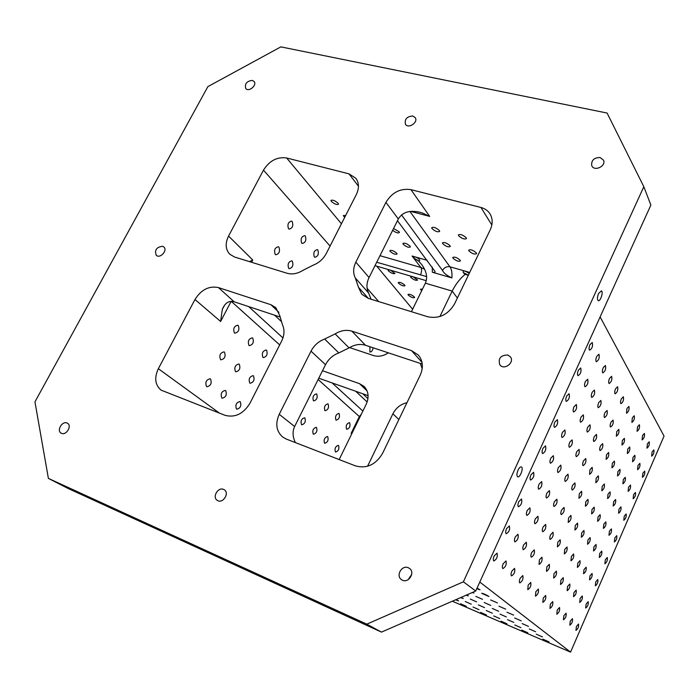 <?xml version="1.0" encoding="UTF-8"?>
<svg xmlns="http://www.w3.org/2000/svg" width="699" height="699" viewBox="0 0 699 699"><rect width="100%" height="100%" fill="white"/><g stroke="black" fill="none" stroke-linecap="round" stroke-linejoin="round"><path stroke-width="1.05" d="M475.731 591.013L381.479 632.114L366.809 624.163L48.388 478.396L34.95 401.864L207.865 86.632L280.858 46.877L607.082 113.037L643.831 186.72L463.385 581.813L475.731 591.013L650.874 205.095L643.831 186.72M422.266 364.057L365.498 345.271C360.09 343.646 354.62 344.52 349.089 347.901L338.814 352.899C332.934 355.092 328.504 359.024 325.516 364.703L294.637 426.512C292.348 431.335 292.584 436.692 295.345 442.572M385.927 202.378L355.835 262.142C353.109 267.857 352.934 273.126 355.319 277.957L358.482 287.289L361.811 294.288L368.216 298.342L427.928 316.804C439.199 319.006 448.085 314.69 454.568 303.855L490.217 229.84C492.847 224.021 492.804 218.726 490.06 213.955C487.998 210.705 484.975 208.547 480.973 207.481L410.96 189.647C400.413 188.11 392.069 192.356 385.927 202.378L398.325 218.97L369.063 277.538C366.416 283.13 366.267 288.311 368.626 293.073L355.319 277.957M368.085 395.634L318.77 378.203M530.934 474.848L533.564 472.288C534.403 475.774 533.424 478.369 530.62 480.056C529.781 479.243 529.886 477.504 530.934 474.848M554.875 422.047L557.356 419.645C558.204 423.113 557.269 425.7 554.552 427.386C553.704 426.539 553.809 424.756 554.875 422.047M576.395 626.479L578.527 624.015C578.894 626.741 578.038 628.864 575.959 630.402L576.395 626.479M570.235 621.193L572.42 618.702C572.813 621.481 571.939 623.639 569.799 625.194L570.235 621.193M563.848 615.714L566.085 613.189C566.513 616.029 565.622 618.231 563.42 619.795L563.848 615.714M557.234 610.044L559.532 607.483C559.986 610.384 559.078 612.63 556.806 614.211L557.234 610.044M550.366 604.154L552.726 601.568C553.224 604.539 552.297 606.819 549.956 608.418L550.366 604.154M543.254 598.047L545.674 595.434C546.199 598.466 545.255 600.791 542.843 602.398L543.254 598.047M535.853 591.704L538.344 589.056C538.912 592.167 537.95 594.526 535.46 596.16L535.853 591.704M528.173 585.115L530.733 582.433C531.336 585.613 530.358 588.025 527.789 589.668L528.173 585.115M520.178 578.256L522.808 575.548C523.464 578.807 522.468 581.262 519.811 582.922C519.095 582.241 519.208 580.686 520.178 578.256M511.86 571.127L514.569 568.374C515.268 571.721 514.254 574.229 511.511 575.906C510.759 575.198 510.873 573.599 511.86 571.127M503.201 563.691L505.989 560.913C506.74 564.338 505.7 566.898 502.869 568.593C502.074 567.859 502.188 566.225 503.201 563.691M494.167 555.941L497.041 553.127C497.845 556.649 496.779 559.261 493.852 560.965C493.022 560.205 493.127 558.536 494.167 555.941M586.12 604.076L588.2 601.673C588.575 604.382 587.728 606.505 585.675 608.025L586.12 604.076M580.144 598.414L582.276 595.985C582.686 598.755 581.821 600.913 579.707 602.451L580.144 598.414M573.966 592.551L576.151 590.096C576.579 592.927 575.714 595.12 573.529 596.675L573.966 592.551M567.553 586.478L569.799 583.997C570.262 586.889 569.379 589.117 567.134 590.69L567.553 586.478M560.913 580.187L563.211 577.671C563.709 580.624 562.809 582.905 560.502 584.486L560.913 580.187M554.019 573.652L556.378 571.109C556.92 574.132 555.993 576.448 553.617 578.056L554.019 573.652M546.863 566.872L549.292 564.294C549.86 567.396 548.925 569.755 546.469 571.371L546.863 566.872M539.427 559.82L541.917 557.217C542.538 560.388 541.576 562.8 539.051 564.434L539.427 559.82M531.694 552.498L534.254 549.86C534.918 553.11 533.94 555.565 531.327 557.217C530.602 556.518 530.724 554.945 531.694 552.498M523.647 544.87L526.286 542.206C526.994 545.535 525.998 548.042 523.298 549.711C522.537 548.986 522.66 547.369 523.647 544.87M515.277 536.928L517.985 534.237C518.745 537.653 517.732 540.205 514.936 541.891C514.141 541.14 514.254 539.488 515.277 536.928M506.539 528.654L509.335 525.928C510.148 529.431 509.117 532.044 506.225 533.739C505.394 532.961 505.499 531.266 506.539 528.654M595.758 581.839L597.794 579.488C598.178 582.197 597.348 584.312 595.312 585.832L595.758 581.839M589.982 575.81L592.062 573.442C592.472 576.203 591.634 578.353 589.537 579.89L589.982 575.81M583.997 569.571L586.129 567.177C586.575 570 585.718 572.184 583.56 573.739L583.997 569.571M577.793 563.114L579.978 560.694C580.458 563.577 579.585 565.806 577.374 567.37L577.793 563.114M571.371 556.413L573.608 553.966C574.115 556.92 573.232 559.183 570.952 560.764L571.371 556.413M564.705 549.466L567.003 546.994C567.544 550.008 566.644 552.315 564.294 553.914L564.705 549.466M557.776 542.249L560.135 539.75C560.72 542.835 559.803 545.185 557.383 546.801L557.776 542.249M550.585 534.761L553.014 532.227C553.634 535.39 552.699 537.784 550.209 539.418C549.51 538.728 549.632 537.173 550.585 534.761M543.114 526.967L545.604 524.407C546.277 527.649 545.325 530.095 542.747 531.738C542.013 531.022 542.136 529.431 543.114 526.967M535.338 518.859L537.898 516.273C538.614 519.593 537.645 522.092 534.98 523.752C534.219 523.009 534.333 521.384 535.338 518.859M527.238 510.419L529.868 507.806C530.637 511.214 529.65 513.756 526.897 515.434C526.102 514.665 526.216 512.996 527.238 510.419M518.798 501.62L521.506 498.981C522.336 502.476 521.323 505.08 518.483 506.766C517.644 505.971 517.749 504.259 518.798 501.62M605.334 559.768L607.317 557.487C607.702 560.179 606.889 562.284 604.88 563.805L605.334 559.768M599.742 553.39L601.769 551.083C602.189 553.835 601.367 555.976 599.296 557.505L599.742 553.39M593.949 546.775L596.029 544.451C596.483 547.256 595.644 549.44 593.512 550.987L593.949 546.775M587.955 539.934L590.087 537.575C590.568 540.449 589.711 542.669 587.527 544.233L587.955 539.934M581.743 532.839L583.918 530.462C584.443 533.398 583.569 535.661 581.315 537.234L581.743 532.839M575.294 525.482L577.531 523.079C578.082 526.085 577.199 528.383 574.884 529.982L575.294 525.482M568.602 517.845L570.9 515.408C571.494 518.492 570.594 520.834 568.2 522.441L568.602 517.845M561.646 509.912L564.006 507.448C564.643 510.602 563.726 512.996 561.262 514.621C560.563 513.914 560.694 512.35 561.646 509.912M554.429 501.664L556.85 499.182C557.531 502.406 556.596 504.844 554.054 506.487C553.32 505.761 553.442 504.154 554.429 501.664M546.906 493.083L549.397 490.576C550.13 493.887 549.178 496.377 546.557 498.029C545.788 497.277 545.91 495.626 546.906 493.083M539.086 484.154L541.646 481.62C542.424 485.019 541.463 487.553 538.746 489.23C537.95 488.444 538.064 486.749 539.086 484.154M614.823 537.872L616.763 535.644C617.156 538.335 616.361 540.432 614.369 541.943L614.823 537.872M609.423 531.135L611.398 528.89C611.826 531.633 611.013 533.765 608.969 535.294L609.423 531.135M603.822 524.163L605.85 521.891C606.313 524.696 605.483 526.871 603.386 528.418L603.822 524.163M598.029 516.945L600.109 514.647C600.598 517.513 599.759 519.733 597.601 521.288L598.029 516.945M592.027 509.457L594.15 507.142C594.674 510.078 593.827 512.323 591.599 513.905L592.027 509.457M585.797 501.699L587.973 499.357C588.532 502.354 587.667 504.652 585.378 506.242L585.797 501.699M579.331 493.643L581.568 491.275C582.162 494.35 581.288 496.683 578.929 498.291L579.331 493.643M572.612 485.272L574.91 482.887C575.557 486.032 574.657 488.418 572.228 490.043C571.529 489.317 571.651 487.736 572.612 485.272M565.64 476.578L567.99 474.175C568.68 477.391 567.771 479.829 565.264 481.462C564.53 480.72 564.652 479.095 565.64 476.578M558.379 467.544L560.799 465.106C561.533 468.409 560.615 470.89 558.02 472.55C557.252 471.773 557.374 470.104 558.379 467.544M550.829 458.125L553.311 455.669C554.106 459.06 553.162 461.593 550.489 463.262C549.685 462.467 549.798 460.755 550.829 458.125M542.957 448.321L545.517 445.84C546.365 449.326 545.403 451.912 542.642 453.599C541.795 452.769 541.908 451.004 542.957 448.321M624.251 516.142L626.138 513.975C626.54 516.648 625.762 518.745 623.788 520.257L624.251 516.142M619.026 509.055L620.957 506.862C621.394 509.606 620.598 511.738 618.571 513.258L619.026 509.055M613.626 501.725L615.601 499.514C616.064 502.31 615.251 504.486 613.18 506.024L613.626 501.725M608.025 494.132L610.052 491.904C610.542 494.761 609.72 496.972 607.588 498.527L608.025 494.132M602.223 486.268L604.294 484.014C604.827 486.941 603.997 489.186 601.795 490.759L602.223 486.268M596.212 478.107L598.335 475.836C598.903 478.824 598.056 481.113 595.793 482.703L596.212 478.107M589.965 469.649L592.14 467.351C592.752 470.41 591.887 472.742 589.563 474.35L589.965 469.649M583.49 460.859L585.718 458.535C586.365 461.672 585.491 464.057 583.097 465.674C582.389 464.94 582.52 463.332 583.49 460.859M576.754 451.72L579.043 449.387C579.733 452.594 578.851 455.023 576.378 456.665C575.635 455.897 575.766 454.254 576.754 451.72M569.755 442.231L572.097 439.863C572.848 443.157 571.939 445.639 569.388 447.29C568.619 446.504 568.741 444.817 569.755 442.231M562.459 432.34L564.879 429.955C565.674 433.345 564.757 435.87 562.118 437.539C561.314 436.718 561.428 434.988 562.459 432.34M633.6 494.577L635.443 492.463C635.854 495.137 635.085 497.225 633.137 498.728L633.6 494.577M628.558 487.151L630.446 485.019C630.882 487.745 630.105 489.877 628.104 491.397L628.558 487.151M623.342 479.47L625.273 477.312C625.736 480.099 624.95 482.266 622.896 483.804L623.342 479.47M617.942 471.51L619.908 469.335C620.415 472.192 619.611 474.394 617.497 475.949L617.942 471.51M612.341 463.271L614.36 461.069C614.893 463.987 614.08 466.233 611.913 467.806L612.341 463.271M606.54 454.717L608.602 452.506C609.179 455.495 608.348 457.775 606.112 459.365L606.54 454.717M600.52 445.857L602.634 443.62C603.246 446.678 602.407 449.003 600.109 450.61C599.427 449.885 599.567 448.295 600.52 445.857M594.264 436.648L596.439 434.394C597.086 437.522 596.23 439.898 593.87 441.523C593.163 440.772 593.294 439.147 594.264 436.648M587.772 427.08L589.991 424.809C590.699 428.015 589.825 430.444 587.387 432.078C586.653 431.3 586.776 429.632 587.772 427.08M581.018 417.137L583.298 414.848C584.049 418.133 583.167 420.606 580.651 422.266C579.882 421.453 580.004 419.75 581.018 417.137M573.993 406.792L576.334 404.476C577.138 407.858 576.238 410.383 573.643 412.052C572.839 411.213 572.953 409.457 573.993 406.792M566.679 396.018L569.082 393.686C569.938 397.154 569.03 399.732 566.347 401.418C565.5 400.553 565.613 398.753 566.679 396.018M642.888 473.171L644.688 471.109C645.098 473.782 644.338 475.862 642.416 477.373L642.888 473.171M638.021 465.412L639.856 463.332C640.301 466.058 639.533 468.181 637.558 469.702L638.021 465.412M632.988 457.382L634.867 455.285C635.339 458.063 634.561 460.23 632.534 461.759L632.988 457.382M627.772 449.064L629.694 446.949C630.201 449.798 629.415 451.991 627.326 453.546L627.772 449.064M622.381 440.457L624.347 438.317C624.88 441.226 624.085 443.463 621.944 445.036L622.381 440.457M616.78 431.528L618.79 429.369C619.366 432.349 618.554 434.629 616.352 436.22L616.78 431.528M610.978 422.257L613.04 420.09C613.652 423.14 612.831 425.464 610.559 427.063C609.886 426.329 610.026 424.721 610.978 422.257M604.95 412.646L607.064 410.453C607.719 413.581 606.881 415.949 604.548 417.574C603.84 416.805 603.98 415.162 604.95 412.646M598.694 402.659L600.852 400.448C601.559 403.646 600.712 406.067 598.3 407.709C597.566 406.914 597.697 405.228 598.694 402.659M592.184 392.279L594.403 390.051C595.155 393.336 594.29 395.8 591.808 397.46C591.039 396.63 591.162 394.909 592.184 392.279M585.413 381.479L587.693 379.234C588.497 382.598 587.623 385.123 585.063 386.792C584.25 385.935 584.373 384.17 585.413 381.479M578.37 370.234L580.703 367.971C581.559 371.431 580.677 374 578.029 375.695C577.191 374.804 577.295 372.986 578.37 370.234M652.097 451.93L653.853 449.92C654.264 452.585 653.521 454.665 651.625 456.167L652.097 451.93M647.405 443.839L649.196 441.812C649.642 444.529 648.89 446.652 646.942 448.173L647.405 443.839M642.556 435.468L644.391 433.424C644.862 436.202 644.102 438.36 642.093 439.889L642.556 435.468M637.532 426.801L639.41 424.739C639.917 427.578 639.139 429.771 637.086 431.327L637.532 426.801M632.333 417.827L634.246 415.739C634.788 418.649 634.002 420.885 631.887 422.458L632.333 417.827M626.942 408.522L628.899 406.416C629.476 409.396 628.681 411.676 626.505 413.258L626.942 408.522M621.35 398.867L623.351 396.752C623.971 399.793 623.167 402.117 620.93 403.725C620.249 402.965 620.389 401.348 621.35 398.867M615.539 388.854L617.593 386.722C618.257 389.832 617.435 392.209 615.137 393.825C614.43 393.048 614.57 391.388 615.539 388.854M609.519 378.447L611.616 376.298C612.324 379.496 611.494 381.916 609.126 383.55C608.383 382.737 608.514 381.042 609.519 378.447M603.254 367.639L605.404 365.472C606.164 368.749 605.317 371.213 602.87 372.873C602.101 372.034 602.223 370.287 603.254 367.639M596.736 356.385L598.947 354.21C599.751 357.573 598.894 360.09 596.378 361.767C595.565 360.894 595.688 359.103 596.736 356.385M589.947 344.686L592.219 342.484C593.084 345.935 592.21 348.513 589.615 350.208C588.768 349.299 588.881 347.455 589.947 344.686M600.118 316.927L664.05 436.097L570.559 652.123L479.794 582.049M338.115 203.252C334.908 200.543 332.514 199.617 330.924 200.482L331.361 201.434C334.568 204.134 336.962 205.052 338.534 204.187L338.115 203.252M345.69 215.423L343.305 215.589L344.686 217.389M389.684 269.945L388.085 270.198L388.399 270.897C391.257 273.23 393.45 274.078 394.97 273.431L390.505 270.19M404.695 285.07C401.89 282.789 399.732 281.959 398.22 282.562L398.517 283.226C401.322 285.498 403.472 286.328 404.983 285.716L404.695 285.07M414.358 296.944C411.615 294.725 409.492 293.903 407.989 294.48L408.268 295.1C411.012 297.311 413.135 298.132 414.629 297.556L414.358 296.944M396.752 253.265C393.747 250.758 391.44 249.875 389.832 250.618L390.164 251.387C393.161 253.886 395.468 254.768 397.076 254.017L396.752 253.265M412.331 276.594L410.645 276.848L410.933 277.52C413.808 279.888 416.036 280.736 417.618 280.072L413.161 276.839M422.493 289.08L420.457 289.211L421.689 290.723M392.646 230.347C395.905 232.715 398.159 233.44 399.4 232.522L399.068 231.701L393.537 228.556M410.06 246.17C406.984 243.558 404.59 242.658 402.904 243.47L403.227 244.257C406.302 246.869 408.688 247.769 410.374 246.948L410.06 246.17M413.869 258.132L418.963 261.077M413.878 258.141L413.895 257.188C415.057 255.843 422.222 260.185 418.718 261.155L413.878 258.141M439.391 230.556C436.132 227.691 433.563 226.747 431.694 227.725L431.991 228.564C435.25 231.421 437.81 232.365 439.68 231.378L439.391 230.556M449.999 245.707C446.818 242.929 444.302 242.003 442.45 242.92L442.729 243.706C445.91 246.476 448.426 247.394 450.278 246.476L449.999 245.707M460.16 260.203C457.05 257.52 454.586 256.603 452.751 257.477L453.013 258.202C456.115 260.884 458.579 261.793 460.414 260.928L460.16 260.203M463.227 272.523L468.391 275.161M468.356 275.231L465.062 274.392L463.428 272.811C462.563 270.487 464.04 270.399 467.841 272.54L469.23 273.414M466.207 237.791C462.939 234.881 460.326 233.929 458.361 234.943L458.631 235.746C461.899 238.647 464.512 239.591 466.469 238.577L466.207 237.791M476.351 252.951C473.162 250.137 470.593 249.202 468.662 250.155L468.907 250.906C472.096 253.711 474.665 254.637 476.596 253.693L476.351 252.951M210.486 378.98L210.163 378.779C206.188 379.714 204.982 382.309 206.555 386.547L206.869 386.739C210.845 385.813 212.05 383.227 210.486 378.98M225.663 390.592L225.358 390.409C221.522 391.361 220.351 393.895 221.836 398.019L222.133 398.194C225.96 397.259 227.14 394.725 225.663 390.592M240.22 401.733L239.932 401.558C236.227 402.519 235.082 405.001 236.489 409.02L236.769 409.186C240.465 408.233 241.609 405.743 240.22 401.733M224.44 352.104L224.064 351.868C220.185 352.777 219.014 355.354 220.552 359.601L220.91 359.828C224.781 358.928 225.952 356.35 224.44 352.104M239.25 364.223L238.901 364.004C235.161 364.93 234.016 367.456 235.467 371.588L235.799 371.798C239.539 370.881 240.683 368.364 239.25 364.223M253.457 375.852L253.125 375.651C249.517 376.578 248.39 379.059 249.761 383.078L250.085 383.27C253.685 382.344 254.812 379.872 253.457 375.852M304.851 417.932L304.598 417.766C301.426 418.736 300.395 421.034 301.505 424.651L301.75 424.809C304.913 423.847 305.952 421.558 304.851 417.932M316.507 427.465L316.263 427.316C313.187 428.295 312.182 430.54 313.231 434.07L313.467 434.219C316.533 433.249 317.547 431.003 316.507 427.465M327.726 436.657L327.49 436.508C324.519 437.487 323.523 439.706 324.519 443.149L324.747 443.288C327.717 442.318 328.713 440.108 327.726 436.657M338.543 445.508L338.325 445.377C335.433 446.355 334.463 448.531 335.406 451.895L335.616 452.026C338.508 451.047 339.478 448.88 338.543 445.508M238.254 325.481L237.835 325.21C234.06 326.092 232.916 328.661 234.401 332.907L234.812 333.17C238.577 332.305 239.731 329.736 238.254 325.481M252.715 338.106L252.313 337.853C248.669 338.753 247.551 341.261 248.958 345.393L249.342 345.647C252.977 344.756 254.104 342.248 252.715 338.106M266.572 350.216L266.197 349.981C262.675 350.889 261.583 353.353 262.911 357.372L263.27 357.6C266.791 356.708 267.892 354.244 266.572 350.216M316.752 394.061L316.464 393.869C313.37 394.821 312.357 397.102 313.432 400.728L313.711 400.903C316.804 399.968 317.818 397.687 316.752 394.061M328.137 404.005L327.857 403.821C324.86 404.773 323.864 407.019 324.886 410.549L325.157 410.724C328.154 409.78 329.142 407.543 328.137 404.005M339.094 413.581L338.84 413.415C335.922 414.367 334.952 416.569 335.922 420.02L336.175 420.186C339.085 419.234 340.055 417.032 339.094 413.581M349.666 422.816L349.421 422.65C346.59 423.611 345.638 425.778 346.555 429.151L346.8 429.3C349.622 428.347 350.575 426.189 349.666 422.816M278.918 247.149L278.368 246.756C274.882 247.568 273.816 250.111 275.179 254.366L275.712 254.751C279.198 253.938 280.264 251.413 278.918 247.149M292.331 261.216L291.815 260.849C288.442 261.679 287.394 264.161 288.678 268.302L289.185 268.661C292.558 267.839 293.606 265.358 292.331 261.216M369.92 346.73L369.893 352.008C371.484 352.113 372.576 350.706 373.17 347.805M382.309 355.651L380.702 356.009M292.217 221.531L291.632 221.094C288.233 221.898 287.193 224.423 288.512 228.678L289.089 229.106C292.479 228.32 293.528 225.794 292.217 221.531M305.297 236.061L304.747 235.659C301.452 236.463 300.43 238.944 301.68 243.086L302.221 243.479C305.507 242.684 306.529 240.211 305.297 236.061M317.844 250.006L317.329 249.622C314.139 250.452 313.135 252.872 314.314 256.909L314.821 257.276C318.01 256.463 319.015 254.043 317.844 250.006M477.067 588.06L480.056 589.816L476.77 588.707M481.969 593.451L481.751 593.233C483.996 593.766 486.399 594.866 488.933 596.518L481.969 593.451M490.619 599.943L497.47 602.957L490.619 599.943M498.946 606.19L505.683 609.152L498.946 606.19M506.958 612.202L513.582 615.12L506.958 612.202M514.674 617.995L521.192 620.869L514.674 617.995M522.118 623.569L528.531 626.409L522.118 623.569M529.292 628.96L535.609 631.747L529.292 628.96M536.22 634.159L542.441 636.911L536.22 634.159M542.913 639.174L549.038 641.892L542.913 639.174M472.856 592.263L473.913 592.997L472.218 592.542M475.853 596.396L482.485 599.323L475.853 596.396M484.215 602.529L490.733 605.413L484.215 602.529M492.279 608.445L498.693 611.284L492.279 608.445M500.047 614.141L506.356 616.937L500.047 614.141M507.544 619.646L513.756 622.398L507.544 619.646M514.787 624.958L520.904 627.667L514.787 624.958M521.777 630.087L527.806 632.761L521.777 630.087M466.792 594.91L468.33 595.889L466.137 595.19M470.296 599.078L476.613 601.874L470.296 599.078M478.387 604.888L484.599 607.649L478.387 604.888M486.189 610.498L492.314 613.215L486.189 610.498M493.73 615.915L499.759 618.598L493.73 615.915M501.017 621.158L506.958 623.796L501.017 621.158M461.244 597.33L463.254 598.527L460.606 597.601M465.228 601.516L471.257 604.207L465.228 601.516M473.057 607.047L478.998 609.685L473.057 607.047M480.624 612.385L486.478 614.989L480.624 612.385M456.167 599.541L458.596 600.939L455.556 599.803M460.58 603.761L466.347 606.339L460.58 603.761M263.488 170.128L228.564 236.079C225.052 243.401 225.462 249.456 229.805 254.253L234.514 257.005L287.088 273.257C292.226 274.69 297.521 273.711 302.964 270.33L313.091 265.218C318.919 262.929 323.322 259.006 326.302 253.457L356.315 194.575C359.269 188.337 359.129 182.911 355.913 178.315L348.984 173.859L286.634 157.974C277.18 156.655 269.456 160.7 263.488 170.128L330.068 246.074M286.258 439.051L355.555 465.918C366.809 468.88 375.817 464.678 382.598 453.31L420.204 375.214C423.577 367.473 422.965 360.754 418.369 355.075L411.51 350.627L351.877 331.151C346.363 329.526 340.78 330.444 335.136 333.912L324.633 339.059C318.639 341.313 314.096 345.35 311.02 351.16L279.224 414.306C275.118 423.69 276.28 431.283 282.711 437.067L286.258 439.051M158.341 368.705C154.13 377.827 155.056 384.983 161.12 390.156L225.087 415.337C235.082 417.897 243.366 413.869 249.936 403.262L281.627 341.103C284.432 335.284 284.738 329.911 282.545 324.991L279.757 315.616L275.782 307.604L270.889 304.712L218.42 287.577C209.018 285.681 201.198 289.657 194.986 299.495L158.341 368.705L219.538 413.188M352.322 432.655L351.116 433.38L351.711 433.896M279.976 316.962L234.2 301.811C228.888 300.378 224.921 302.938 222.291 309.508L220.622 321.47L231.133 301.365M249.464 261.627L252.75 260.002L228.564 236.079M457.373 298.027L452.192 291.081L425.376 283.182C427.823 277.52 426.591 271.291 421.68 264.502L418.718 261.155M413.895 257.188L412.069 256.026L420.85 267.464L424.608 269.246M397.469 220.692L435.04 271.457C435.276 272.453 434.367 272.715 432.323 272.243L451.877 277.896C446.792 275.563 443.673 273.082 442.511 270.443L401.523 214.925M467.841 272.54L468.714 272.129L449.929 266.791L409.929 211.465M439.889 316.551L452.192 291.081C455.661 284.213 459.959 278.648 465.062 274.392M398.325 218.97C402.851 211.579 410.846 209.569 422.301 212.933L429.702 216.41L410.96 189.647M388.356 352.838C383.34 356.114 378.334 357.014 373.362 355.511L349.614 347.578M339.164 459.558L366.206 404.249C369.255 397.198 368.556 391.274 364.109 386.46L359.522 383.664L322.51 370.732M381.479 632.114L68.135 488.487L48.388 478.396M598.606 293.466L601.393 290.854C603.648 291.841 600.284 302.064 598.187 300.622C597.103 299.382 597.243 296.996 598.606 293.466M518.029 470.156C519.243 467.692 520.379 466.626 521.428 466.932C523.866 467.919 519.907 478.212 517.653 476.762C516.57 475.704 516.692 473.503 518.029 470.156M186.065 541.673L192.985 545.08L186.065 541.673M600.109 157.511C593.958 157.633 591.171 160.342 591.738 165.646C594.124 171.875 606.391 166.196 603.508 160.176L600.109 157.511M252.322 80.411C246.773 81.101 244.571 83.775 245.698 88.441C248.634 92.486 257.398 85.208 254.078 81.468L252.322 80.411M507.78 355.013C500.624 355.153 497.976 358.404 499.829 364.782C503.962 370.776 514.98 362.571 510.419 356.883L507.78 355.013M408.33 567.763C401.776 564.6 395.389 576.028 401.654 579.751C407.98 584.355 415.922 572.464 409.317 568.304L408.33 567.763M223.601 489.422C217.966 486.687 211.858 497.47 217.389 500.432C222.867 504.093 229.936 492.926 224.187 489.728L223.601 489.422M67.06 423.035C62.202 420.658 56.322 430.724 61.171 433.153C65.889 436.185 72.434 425.813 67.445 423.227L67.06 423.035M162.622 246.301C156.489 247.07 154.374 250.076 156.27 255.31C160.097 259.014 167.961 250.294 163.802 246.965L162.622 246.301M412.803 115.99C406.897 116.445 404.441 119.188 405.446 124.23C408.338 129.219 418.544 122.325 415.223 117.615L412.803 115.99M463.385 581.813L366.809 624.163M570.559 652.123L452.332 601.219M425.376 283.182L411.431 311.702M398.867 419.531L392.899 413.799L367.552 466.259M392.899 413.799C395.992 407.867 400.684 404.171 406.975 402.685M422.196 368.688L420.291 363.401M371.09 299.233L368.626 293.073M282.955 337.94L248.713 306.616M281.033 321.208L274.628 315.197M367.141 401.977L355.712 391.257M362.877 411.056L332.104 382.912M376.717 262.23L426.608 276.603M375.014 265.637L426.268 280.683M411.72 574.386L408.164 579.698M369.063 277.538L355.835 262.142M367.945 398.622L362.798 393.764M367.097 288.311L378.744 301.601M359.933 417.067L359.338 416.56L351.116 433.38M361.296 414.289L359.338 416.56L318.124 379.487M251.561 262.274L252.75 260.002M376.726 266.144L412.628 309.255M410.671 211.378L429.702 216.41M469.387 273.091L468.714 272.129M480.973 207.481L491.843 224.999M286.634 157.974L341.435 223.767M279.687 344.913L231.264 301.356M194.986 299.495L220.622 321.47M427.194 260.325L412.069 256.026M348.984 173.859L358.447 186.187M379.985 255.685L420.85 267.464C421.925 269.36 421.803 271.867 420.475 274.987M432.323 272.243L432.279 267.105M442.511 270.443C444.302 267.464 446.775 266.24 449.929 266.791C451.641 269.307 452.288 273.012 451.877 277.896M278.91 312.313L270.889 304.712M218.42 287.577L234.2 301.811M365.498 345.271L351.877 331.151M421.995 362.353L411.51 350.627M359.522 383.664L367.089 390.907M279.224 414.306L294.637 426.512M325.516 364.703L311.02 351.16M368.338 298.377L358.482 287.289M349.089 347.901L335.136 333.912M338.814 352.899L324.633 339.059M367.517 400.728L367.857 399.173M401.689 215.152L402.056 214.506M222.291 309.508L224.51 305.262M417.845 211.753L422.301 212.933"/></g></svg>
